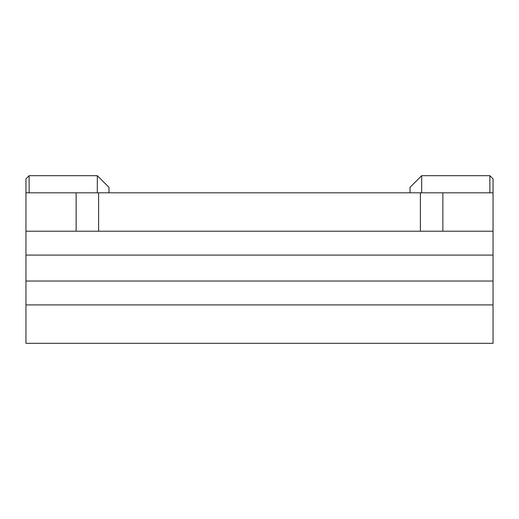 <?xml version="1.0" encoding="UTF-8"?>
<svg xmlns="http://www.w3.org/2000/svg" width="519" height="519" viewBox="0 0 519 519"><rect width="100%" height="100%" fill="white"/><g stroke="black" fill="none" stroke-linecap="round" stroke-linejoin="round"><path stroke-width="0.78" d="M25.95 231.215L25.95 192.809L98.61 192.809L98.61 231.215L25.95 231.215L25.95 343.319L493.05 343.319L493.05 231.215L420.39 231.215L420.39 192.809L493.05 192.809L493.05 231.215M98.61 192.809L420.39 192.809M98.61 231.215L420.39 231.215M25.95 255.089L493.05 255.089M25.95 304.913L493.05 304.913M25.95 281.038L493.05 281.038M29.135 192.809L29.135 175.682L25.95 178.867L25.95 192.809M108.99 192.809L108.99 187.359L97.313 175.682L97.313 192.809M97.313 175.682L29.135 175.682M493.05 192.809L493.05 178.867L489.865 175.682L489.865 192.809M421.688 192.809L421.688 175.682L489.865 175.682M421.688 175.682L410.01 187.359L410.01 192.809M76.137 192.809L76.137 231.215M442.863 192.809L442.863 231.215"/></g></svg>
